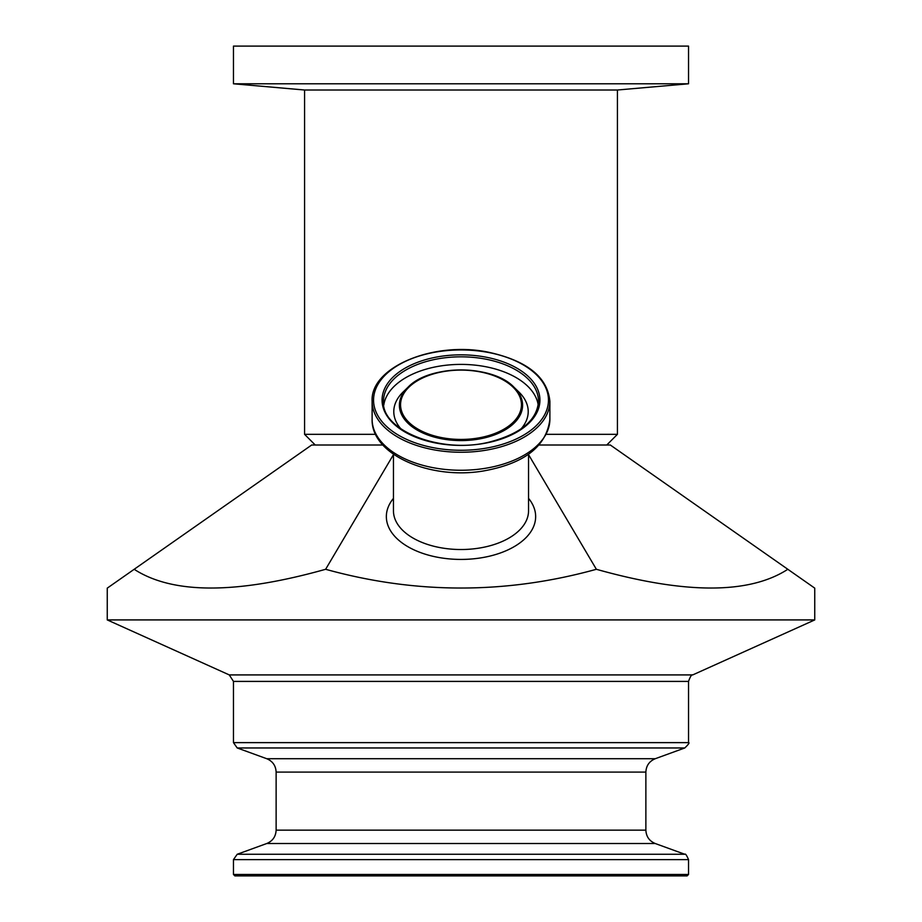 <?xml version="1.0" encoding="UTF-8"?>
<svg xmlns="http://www.w3.org/2000/svg" width="922" height="922" viewBox="0 0 922 922"><rect width="100%" height="100%" fill="white"/><g stroke="black" fill="none" stroke-linecap="round" stroke-linejoin="round"><path stroke-width="1.38" d="M676.806 46.1L688.538 46.1L688.538 83.787L233.462 83.787L233.462 46.1L676.806 46.1M546.366 434.331L617.429 434.331L617.429 90.01L688.538 83.787M315.232 445.003L304.571 434.331L375.634 434.331M304.571 434.331L304.571 90.01L617.429 90.01M539.128 445.003L610.318 445.003L787.826 569.289C749.24 594.275 685.415 594.275 596.373 569.289C506.12 594.275 415.88 594.275 325.627 569.289C236.585 594.275 172.76 594.275 134.174 569.289L107.252 588.144L107.252 619.918L814.748 619.918L692.722 674.916L229.278 674.916L233.462 681.404L688.538 681.404L688.538 742.625L233.462 742.625L233.462 681.404M134.174 569.289L311.682 445.003L382.872 445.003M393.452 498.364A74.659 42.827 0 0 0 461 559.423A74.659 42.827 0 0 0 528.548 498.364M528.548 454.223L528.548 510.776A67.548 38.747 180 0 1 461 549.524A67.548 38.747 180 0 1 393.452 510.776L393.452 454.223M393.452 454.638L325.627 569.289M528.548 454.638L596.373 569.289M645.873 772.094L645.873 830.146L276.127 830.146L276.127 772.094L645.873 772.094C646.195 765.675 649.318 761.226 655.231 758.725L266.769 758.725C272.682 761.226 275.805 765.675 276.127 772.094M266.769 758.725L237.208 747.961L684.792 747.961L655.231 758.725M276.127 830.146C275.805 836.565 272.682 841.014 266.769 843.515L655.231 843.515L684.792 854.268L237.208 854.268L233.462 859.615L688.538 859.615L688.538 874.482L233.462 874.482L234.88 875.9L687.121 875.9L688.538 874.482M676.114 875.9L245.886 875.9M787.826 569.289L814.748 588.144L814.748 619.918M521.449 404.77A60.449 34.667 180 0 1 430.781 434.792A60.449 34.667 180 0 1 430.781 374.747A60.449 34.667 180 0 1 521.449 404.77M522.59 405.254A61.59 35.324 -0 0 0 514.027 387.275A61.59 35.324 -0 0 0 407.973 387.275A61.59 35.324 -0 0 0 407.501 422.76A61.59 35.324 -0 0 0 461 440.578A61.59 35.324 -0 0 0 522.59 405.254M401.012 428.972A67.214 38.551 180 0 1 403.133 391.977L407.973 387.275C429.364 364.328 492.648 364.328 514.027 387.275L518.867 391.977A67.214 38.551 180 0 1 528.214 411.592A67.214 38.551 180 0 1 520.988 428.972M539.923 400.113A78.923 45.27 0 0 0 421.538 360.905A78.923 45.27 0 0 0 421.538 439.321A78.923 45.27 0 0 0 539.923 400.113M383.494 401.277A77.506 44.452 180 0 1 461 356.826A77.506 44.452 180 0 1 538.506 401.277C537.134 420.271 520.723 433.882 489.282 442.087C440.739 454.35 380.913 430.148 383.494 401.277M548.463 400.113A87.463 50.168 180 0 1 417.274 443.551A87.463 50.168 180 0 1 417.274 356.664A87.463 50.168 180 0 1 548.463 400.113M383.783 405.023A77.506 44.452 180 0 1 461 364.397A77.506 44.452 180 0 1 538.218 405.023M372.119 401.277A88.881 50.975 0 0 0 461 452.253A88.881 50.975 0 0 0 549.881 401.277C547.472 376.868 526.75 360.467 487.75 352.066C433.398 340.921 370.102 367.302 372.119 401.277L372.119 419.28A88.881 50.975 180 0 0 461 470.255A88.881 50.975 180 0 0 549.881 419.28C546.527 446.49 524.238 463.754 483.036 471.038C430.274 479.901 371.024 454.938 372.119 419.28M606.768 445.003L617.429 434.331M304.571 90.01L233.462 83.787M645.873 830.146C646.195 836.565 649.318 841.014 655.231 843.515M266.769 843.515L237.208 854.268M233.462 874.482L233.462 859.615M549.881 401.277L549.881 419.28M692.722 674.916C691.696 674.328 690.29 676.483 688.538 681.404M229.278 674.916L107.252 619.918M688.538 742.625C689.771 742.567 688.515 744.354 684.792 747.961M233.462 742.625L237.208 747.961M684.792 854.268C685.403 853.449 686.648 855.236 688.538 859.615"/></g></svg>
